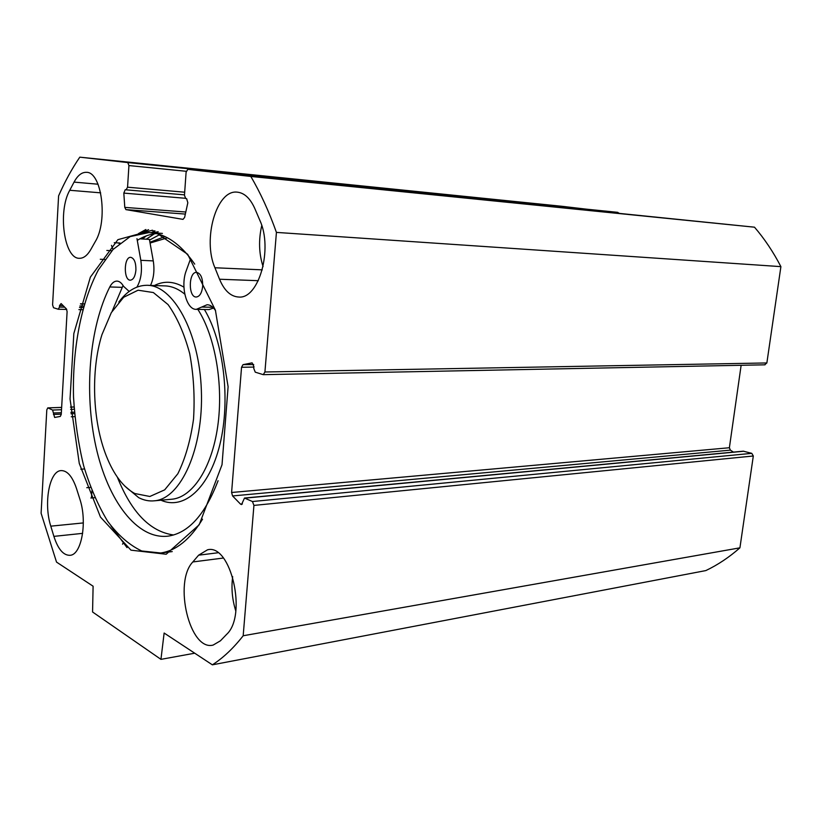 <?xml version="1.0" encoding="UTF-8"?>
<svg xmlns="http://www.w3.org/2000/svg" width="822" height="822" viewBox="0 0 822 822"><rect width="100%" height="100%" fill="white"/><g stroke="black" fill="none" stroke-linecap="round" stroke-linejoin="round"><path stroke-width="1.23" d="M69.757 190.272L74.062 182.104C77.648 175.446 81.738 172.188 86.341 172.332C101.681 171.49 108.206 220.995 95.26 241.637L90.728 249.641C87.358 255.416 83.639 258.303 79.559 258.293C64.208 259.279 57.519 211.655 69.757 190.272L100.654 192.841M111.463 245.388L113.046 249.467M219.536 279.233L214.932 267.756C202.418 239.418 216.392 189.574 237.126 192.143C244.309 192.81 250.207 198.277 254.81 208.552L259.824 220.275C273.192 248.799 258.838 299.126 238.842 297.04C230.756 296.619 224.324 290.68 219.536 279.233L258.293 280.692M50.789 526.162C43.474 503.567 49.32 470.852 61.085 470.595C67.25 470.482 72.387 476.462 76.508 488.525L79.816 498.985C87.522 521.682 81.594 554.881 70.086 555.302C63.438 555.518 58.043 549.209 53.882 536.376L50.789 526.162L83.341 522.926M91.941 490.806L91.458 497.978M198.616 555.189L207.524 549.805C230.807 543.424 247.576 615.462 226.584 634.409L220.44 640.8L213.155 645.075C189.635 651.507 173.257 582.099 192.831 561.95L198.616 555.189L217.922 552.774M64.661 307.161L59.472 307.058L58.228 309.236L53.522 307.726L52.587 304.88L58.598 195.872C64.866 181.59 71.935 168.695 79.796 157.166L127.79 162.581L128.931 165.561L127.554 187.2L126.115 189.831L125.242 189.707L123.814 193.098L124.79 207.38L125.92 209.62L183.008 219.371L184.611 217.44L187.827 202.757L186.645 198.688L185.762 198.564L184.467 195.338L186.101 172.199L187.796 169.342L250.802 176.442C260.389 192.697 268.928 211.346 276.428 232.4L264.92 371.986L263.245 374.657L255.262 372.171L253.772 368.462L253.926 366.591L252.107 362.851L243.014 364.66L241.545 367.27L231.599 492.491L232.564 495.943L240.548 504.143L241.545 504.564L244.494 498.04L252.446 501.523L253.926 505.407L243.178 635.755C233.376 648.281 223.101 657.97 212.364 664.834L164.133 633.032L160.948 659.357L92.567 611.989L93.102 586.209L56.523 562.094L41.1 513.236L46.803 409.88L47.758 407.887L61.64 407.445M59.472 307.058L59.554 305.558L61.095 303.565L66.428 308.938L67.106 311.641L61.249 414.411L60.314 416.435L54.642 417.453L52.598 410.044L47.984 407.928M152.43 230.211L117.895 239.664L90.389 277.106L73.836 333.537L70.045 398.968L79.272 463.444L100.469 517.079L130.986 550.165L166.178 554.244L199.191 524.775L222.022 464.728L228.105 386.72L215.415 310.243L187.663 254.286L152.43 230.211M618.75 212.949L561.364 206.23L79.796 157.166M187.827 169.342L754.504 227.191C764.501 238.812 773.297 251.964 780.9 266.636L766.864 362.954L264.92 371.986M764.666 364.783L766.864 362.954M741.136 365.287L729.381 447.743L730.388 450.137L733.46 452.11M244.494 498.04L743.273 451.186L751.781 453.343L252.446 501.523M212.364 664.834L705.831 570.581C717.781 564.889 729.145 557.306 739.923 547.832L753.312 455.994L751.781 453.343M202.531 519.196C190.077 539.458 176.134 550.73 160.701 552.99L141.744 550.987C129.393 545.13 118.029 535.204 107.631 521.22C98.024 505.325 90.04 486.881 83.68 465.869C78.357 443.88 74.977 420.967 73.528 397.129C72.285 349.401 81.08 302.64 98.393 269.883L113.066 249.446L130.184 236.592L148.926 232.564L154.824 233.253C169.003 235.996 182.309 246.292 194.722 264.129M162.407 233.407L148.926 232.564M156.242 233.551C149.666 234.26 143.347 236.531 137.274 240.384M152.265 232.78L158.214 231.742M159.807 234.537L149.542 240.096M160.948 659.357L194.722 653.202M118.687 242.952L119.19 243.702M261.756 225.536C258.468 239.921 258.909 253.608 263.071 266.595M122.519 544.174L123.095 543.229M232.677 576.664C231.157 588.141 232.205 599.587 235.801 611.013M243.178 635.755L739.923 547.832M276.428 232.4L780.9 266.636M250.802 176.442L754.504 227.191M134.787 493.529C123.3 487.251 113.847 474.808 106.428 456.22C92.506 421.501 90.636 370.712 101.959 334.636L111.309 312.637L123.66 297.276L138.075 290.207L153.354 292.55L168.048 304.582C177.1 317.241 184.323 333.598 189.707 353.655C193.653 375.068 194.927 396.892 193.53 419.128C190.54 440.448 185.299 458.655 177.829 473.76L164.688 489.85L149.851 496.478L134.787 493.529M136.976 238.668L140.819 260.317L153.272 260.903L149.409 239.397L139.884 238.832M202.685 286.22C201.904 292.899 199.777 296.495 196.304 297.019C188.135 297.574 188.423 271.681 196.592 272.359C200.753 273.377 202.787 278 202.685 286.22M135.918 270.068C135.25 276.336 133.411 279.706 130.4 280.179C123.413 280.631 123.742 256.659 130.719 257.327C134.253 258.272 135.979 262.526 135.918 270.068M129.167 291.44L123.536 286.303C121.594 282.912 119.375 281.175 116.888 281.093C114.155 281.155 111.792 283.117 109.778 286.96C89.197 327.68 83.978 392.515 95.897 446.521C107.785 500.403 136.966 539.982 168.233 536.129C188.567 533.016 205.181 514.541 218.077 480.706M123.064 285.491L112.162 311.189M117.341 477.12C131.469 512.455 150.22 531.742 173.606 534.978M153.272 260.903C154.69 270.119 153.776 278.298 150.518 285.419M140.819 260.317C142.35 271.003 141.045 279.932 136.904 287.114M127.02 547.616L110.98 525.957M215.549 310.675C213.073 306.77 210.257 304.787 207.103 304.736L196.366 309.339C186.471 310.089 180.254 285.953 186.245 270.705L190.653 258.519M213.607 308.065L208.88 309.575M150.066 243.045L167.462 237.825M164.945 236.561L149.933 242.274M124.554 485.853L138.692 497.649C143.891 500.331 149.183 501.379 154.567 500.793C180.85 498.666 203.65 448.524 201.359 390.337C199.376 332.119 172.98 284.618 146.645 285.296C136.308 285.46 127.03 291.039 118.82 302.034M98.044 184.22L74.062 182.104M106.829 250.463L111.884 250.731M120.033 243.024L114.268 242.706M262.269 269.852L214.932 267.756M86.772 487.703L90.615 487.395M82.652 533.355L53.882 536.376M94.838 497.69L90.882 498.029M223.358 558.035L192.831 561.95M125.92 209.62L185.34 214.08M148.587 229.667L140.983 233.109M154.474 233.767L146.224 239.212M154.875 230.746L151.197 232.708M146.398 235.842L142.401 238.986M70.487 407.137L74.042 407.013M74.196 409.253L70.641 409.387M61.516 409.716L52.598 410.044M253.926 505.407L753.312 455.994M84.327 304.058L80.474 303.976M83.741 306.051L79.898 305.969M63.15 305.64L59.554 305.558M83.32 307.52L79.498 307.438M78.912 309.627L82.714 309.699L78.912 309.606M66.736 309.391L58.516 309.236M74.432 412.192L70.867 412.336M61.342 412.695L53.533 412.993M74.545 413.62L70.99 413.764M61.26 414.144L53.451 414.442M74.823 416.631L71.257 416.775L74.823 416.631M729.381 447.743L231.599 492.491M253.885 367.085L241.545 367.27M253.71 364.516L243.014 364.66M743.848 451.237L245.028 498.132M242.408 503.958L240.548 504.143M730.388 450.137L232.564 495.943M124.79 207.38L185.793 212.025M123.814 193.098L185.217 198.266M126.136 189.831L184.498 194.855L126.115 189.831M127.554 187.2L184.683 192.204M128.931 165.561L186.234 171.284M127.79 162.581L617.825 212.353M109.778 286.96L121.964 287.34M201.667 307.048L212.836 307.284M154.341 285.542C163.979 280.682 173.843 281.227 183.933 287.166M204.401 309.493C223.79 341.664 230.735 400.427 219.916 444.404C209.209 488.535 183.655 510.452 160.978 500.218M147.919 285.337L164.349 285.871C171.284 285.943 178.097 288.697 184.775 294.153M197.835 309.36C215.2 336.157 223.687 384.871 217.696 426.495C211.757 468.17 192.605 497.053 172.188 499.201L154.567 500.793M100.284 259.249L104.908 259.464M80.823 469.218L84.543 468.961M207.524 549.805L208.089 549.733M172.24 551.593L160.701 552.99M145.864 229.523L138.363 233.654M237.126 192.143L237.835 192.214M47.758 407.887L61.65 407.393M70.476 407.085L74.031 406.952M263.245 374.657L765.046 364.814M80.535 303.78L84.389 303.863M58.383 309.257L66.746 309.411M196.366 309.339L209.209 309.586"/></g></svg>
